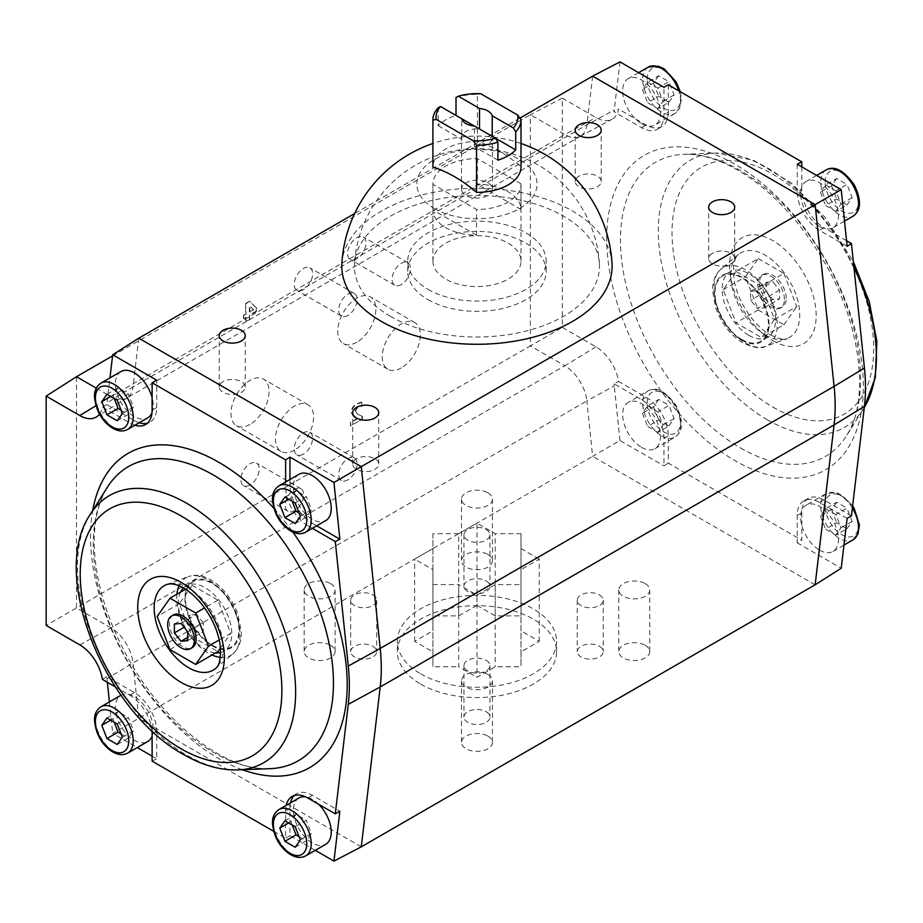 <?xml version="1.0" encoding="UTF-8"?>
<svg xmlns="http://www.w3.org/2000/svg" width="923" height="923" viewBox="0 0 923 923"><rect width="100%" height="100%" fill="white"/><g stroke="black" fill="none" stroke-linecap="round" stroke-linejoin="round"><path stroke-width="0.69" stroke-dasharray="4.62 3.46" d="M612.03 263.678A135.15 78.028 0 0 0 476.96 188.223A135.15 78.028 0 0 0 341.879 263.678M520.999 119.552L520.999 166.682A131.585 75.974 -120 0 0 477.41 141.507A44.05 25.429 0 0 0 432.91 166.682M390.302 316.277A122.551 70.748 0 0 0 525.902 331.115A122.551 70.748 0 0 0 599.419 263.678A122.551 70.748 0 0 0 476.96 195.503A122.551 70.748 0 0 0 354.49 263.678A122.551 70.748 0 0 0 390.302 316.277M477.41 141.507L477.41 94.388A44.05 25.429 0 0 0 456.008 97.446M480.721 93.731L477.41 94.388M438.206 125.701L461.696 139.269L461.696 118.709L456.008 115.433A44.05 25.429 0 0 0 438.206 125.701L438.206 107.726M434.456 208.586A60.11 34.705 0 0 0 535.017 193.022A60.11 34.705 0 0 0 461.396 150.518A60.11 34.705 0 0 0 434.456 208.586M497.912 160.175L474.422 146.607L474.422 126.059L479.499 128.989A15.472 8.93 0 0 0 461.488 137.804A15.472 8.93 0 0 0 461.696 139.269M474.422 146.607A15.472 8.93 0 0 0 492.432 137.804A15.472 8.93 0 0 0 492.213 136.339L495.582 138.277M520.999 183.781L477.41 158.606A44.05 25.429 0 0 0 432.91 184.046A44.05 25.429 0 0 0 432.91 184.3L476.51 209.475A44.05 25.429 0 0 0 521.01 184.046A44.05 25.429 0 0 0 520.999 183.781L520.999 209.475A44.05 25.429 0 0 0 477.41 184.3L477.41 158.606M461.696 190.646A15.472 8.93 0 0 0 466.011 195.491A15.472 8.93 0 0 0 482.879 197.43A15.472 8.93 0 0 0 492.432 189.18A15.472 8.93 0 0 0 482.879 180.931A15.472 8.93 0 0 0 466.011 182.869A15.472 8.93 0 0 0 461.488 189.18A15.472 8.93 0 0 0 461.696 190.646M476.51 235.169L432.91 209.994A44.05 25.429 0 0 0 476.51 235.169L476.51 209.475M432.91 261.371A44.05 25.429 0 0 0 445.809 279.092A44.05 25.429 0 0 0 493.817 284.607A44.05 25.429 0 0 0 521.01 261.117A44.05 25.429 0 0 0 476.96 235.677A44.05 25.429 0 0 0 432.91 261.117A44.05 25.429 0 0 0 432.91 261.371M432.91 209.994L432.91 184.3M520.999 209.475L477.41 184.3M428.007 289.372A69.225 39.966 0 0 0 503.45 298.037A69.225 39.966 0 0 0 546.174 261.117A69.225 39.966 0 0 0 476.96 221.151A69.225 39.966 0 0 0 407.735 261.117A69.225 39.966 0 0 0 428.007 289.372M428.007 299.652A69.225 39.966 0 0 0 503.45 308.317A69.225 39.966 0 0 0 546.174 271.385A69.225 39.966 0 0 0 476.96 231.431A69.225 39.966 0 0 0 407.735 271.385A69.225 39.966 0 0 0 428.007 299.652M519.961 118.109L354.64 213.559M712.498 253.237A13.003 7.511 0 0 0 708.679 258.544A13.003 7.511 0 0 0 712.498 263.851A13.003 7.511 0 0 0 726.666 265.478A13.003 7.511 0 0 0 734.696 258.544A13.003 7.511 0 0 0 726.666 251.61A13.003 7.511 0 0 0 712.498 253.237M356.52 458.754A13.003 7.511 0 0 0 352.701 464.061A13.003 7.511 0 0 0 356.52 469.38A13.003 7.511 0 0 0 370.688 471.007A13.003 7.511 0 0 0 378.718 464.061A13.003 7.511 0 0 0 370.688 457.127A13.003 7.511 0 0 0 356.52 458.754M223.02 381.684A13.003 7.511 0 0 0 219.213 386.991A13.003 7.511 0 0 0 223.02 392.31A13.003 7.511 0 0 0 237.199 393.936A13.003 7.511 0 0 0 245.23 386.991A13.003 7.511 0 0 0 237.199 380.057A13.003 7.511 0 0 0 223.02 381.684M578.998 176.166A13.003 7.511 0 0 0 575.191 181.473A13.003 7.511 0 0 0 578.998 186.781A13.003 7.511 0 0 0 593.177 188.407A13.003 7.511 0 0 0 601.208 181.473A13.003 7.511 0 0 0 593.177 174.539A13.003 7.511 0 0 0 578.998 176.166M592.647 76.148L586.866 124.882A31.463 18.172 60 0 1 580.532 136.131A31.463 18.172 60 0 1 580.244 136.292A31.463 18.172 60 0 1 564.807 134.573L110.933 396.613A31.463 18.172 -120 0 0 126.659 398.171A31.463 18.172 -120 0 0 126.947 397.998A31.463 18.172 -120 0 0 133.004 386.922L586.866 124.882L614.256 109.975A32.455 18.737 60 0 1 613.991 111.718L641.6 127.662A31.624 18.264 -120 0 0 657.695 129.058A31.624 18.264 -120 0 0 663.96 114.752L663.96 87.293M138.773 338.187L133.004 386.922L106.999 402.843L109.952 377.899M619.968 61.887L614.256 109.975M668.298 84.789L668.298 112.11L663.96 114.752M641.6 123.67A26.744 15.437 -120 0 0 654.972 124.997A26.744 15.437 -120 0 0 654.972 94.111A26.744 15.437 -120 0 0 628.228 78.674A26.744 15.437 -120 0 0 624.121 100.099A26.744 15.437 -120 0 0 641.6 123.67M847.129 246.326L819.589 230.415A31.624 18.264 -120 0 1 797.218 191.684L801.787 189.18A31.463 18.172 -120 0 0 824.031 227.716L819.589 230.415M797.218 164.236L797.218 191.684M819.589 226.435A26.744 15.437 -120 0 0 832.961 227.762A26.744 15.437 -120 0 0 832.961 196.876A26.744 15.437 -120 0 0 806.217 181.439A26.744 15.437 -120 0 0 802.11 202.864A26.744 15.437 -120 0 0 819.589 226.435M801.787 166.867L801.787 189.18M851.444 515.865L824.031 500.035A31.463 18.172 -120 0 0 808.594 498.316A31.463 18.172 -120 0 0 801.787 512.888L801.787 540.197L668.298 463.127L668.298 435.818A31.463 18.172 -120 0 0 646.042 397.271L618.583 381.418A32.617 18.829 60 0 0 595.946 346.863L562.315 327.446L562.315 98.115L595.946 117.533A32.617 18.829 60 0 0 611.949 119.309A32.617 18.829 60 0 0 618.583 109.099L613.991 111.718M668.298 112.11A31.463 18.172 -120 0 1 662.068 126.347A31.463 18.172 -120 0 1 646.042 124.951L618.583 109.099M846.541 240.718L824.031 227.716M120.959 371.542A26.744 15.437 -120 0 0 116.852 392.967A26.744 15.437 -120 0 0 134.331 416.538A26.744 15.437 -120 0 0 147.703 417.865M152.018 412.65A26.744 15.437 -120 0 0 152.122 397.605M139.258 422.734A31.624 18.264 60 0 1 134.331 420.53L106.722 404.586A32.455 18.737 -120 0 0 106.999 402.843M152.122 410.112L156.691 407.62A31.624 18.264 60 0 1 149.849 422.261A31.624 18.264 60 0 1 147.426 423.196M156.691 407.62L156.691 380.161M298.948 474.307A26.744 15.437 -120 0 0 294.841 495.732A26.744 15.437 -120 0 0 312.32 519.303A26.744 15.437 -120 0 0 325.692 520.63M312.366 528.314L307.867 525.729L312.32 523.283A31.624 18.264 60 0 1 289.949 484.552L289.949 479.499M312.32 523.283L316.693 525.822M307.867 525.729A31.463 18.172 60 0 1 285.622 487.182L285.622 481.991M115.225 686.827L129.878 695.284A31.463 18.172 60 0 1 151.983 730.82M273.635 831.288L285.622 838.211L285.622 810.89A31.463 18.172 60 0 1 286.211 805.352M134.966 425.215A31.463 18.172 60 0 1 129.878 422.965L134.331 420.53M99.488 414.127A32.617 18.829 -120 0 0 102.418 407.101L129.878 422.965M106.722 404.586L102.418 407.101M112.56 355.886L530.356 114.683L564.807 134.573L595.946 117.533M96.28 388.156L110.933 396.613L95.9 405.739M668.298 463.127L663.96 465.896L663.96 438.448A31.624 18.264 -120 0 0 641.6 399.717L613.991 383.772L618.583 381.418M613.991 383.772A32.455 18.737 60 0 1 614.256 385.837L586.866 400.951L592.647 456.366L619.968 440.502L663.96 465.896M595.946 346.863L564.807 365.785A31.463 18.172 60 0 1 586.866 400.951L133.004 662.991A31.463 18.172 -120 0 0 110.933 627.825L76.482 607.934L46.15 625.448M79.782 644.865L110.933 627.825L564.807 365.785L530.356 345.894L562.315 327.446M562.315 98.115L530.356 114.683L530.356 345.894L76.482 607.934L76.482 376.722M847.129 518.38L819.589 502.47A31.624 18.264 -120 0 0 804.06 500.739A31.624 18.264 -120 0 0 797.218 515.38L797.218 542.839L801.787 540.197M797.218 542.839L841.222 568.233M815.136 584.813L592.647 456.366L112.698 733.37L137.296 747.572M361.262 846.853L138.773 718.406L133.004 662.991L106.999 678.705A32.455 18.737 -120 0 0 106.722 676.64L134.331 692.585A31.624 18.264 60 0 1 156.691 731.316L156.691 758.764L152.122 756.133M106.722 676.64L102.418 679.42M294.183 795.58A31.624 18.264 60 0 1 296.214 793.942A31.624 18.264 60 0 1 312.32 795.338L339.86 811.248M315.285 850.337L289.949 835.707L289.949 808.248A31.624 18.264 60 0 1 290.503 802.883M289.949 835.707L285.622 838.211M152.122 761.14L156.691 758.764M361.528 402.093L361.978 406.27L361.528 402.093L356.774 403.72C353.048 405.958 351.167 408.854 351.144 412.408L353.947 417.184L357.063 418.488L350.463 422.307L350.463 425.699L362.358 419.342L350.463 425.699M361.908 416.158L357.27 414.081L361.908 416.158L361.908 419.088M355.101 410.723L357.709 414.335L355.101 410.723L357.559 406.708L361.528 406.016M256.225 307.786L256.225 311.132L256.225 307.786L249.487 301.244L245.587 303.494L245.587 314.039L243.487 315.262L243.487 318.493L246.037 317.535L243.487 318.493M245.587 317.281L246.037 321.781L249.81 319.6L245.587 321.516M256.225 311.132L249.36 315.101L249.36 319.346M250.018 424.418A26.952 15.564 -60 0 1 236.542 425.757A26.952 15.564 -60 0 1 236.542 394.629A26.952 15.564 -60 0 1 263.493 379.076A26.952 15.564 -60 0 1 267.624 400.674A26.952 15.564 -60 0 1 250.018 424.418M356.809 342.214A26.952 15.564 -60 0 1 343.333 343.541A26.952 15.564 -60 0 1 343.333 312.424A26.952 15.564 -60 0 1 370.296 296.86A26.952 15.564 -60 0 1 374.426 318.458A26.952 15.564 -60 0 1 356.809 342.214M250.018 484.967A13.003 7.511 -60 0 1 243.522 485.613A13.003 7.511 -60 0 1 243.522 470.592A13.003 7.511 -60 0 1 256.525 463.081A13.003 7.511 -60 0 1 258.521 473.499A13.003 7.511 -60 0 1 250.018 484.967M303.413 454.139A13.003 7.511 -60 0 1 296.918 454.785A13.003 7.511 -60 0 1 296.918 439.763A13.003 7.511 -60 0 1 309.92 432.252A13.003 7.511 -60 0 1 311.916 442.671A13.003 7.511 -60 0 1 303.413 454.139M303.413 289.718A13.003 7.511 -60 0 1 296.918 290.364A13.003 7.511 -60 0 1 296.918 275.342A13.003 7.511 -60 0 1 309.92 267.832A13.003 7.511 -60 0 1 311.916 278.261A13.003 7.511 -60 0 1 303.413 289.718M356.809 258.89A13.003 7.511 -60 0 1 350.313 259.536A13.003 7.511 -60 0 1 350.313 244.514A13.003 7.511 -60 0 1 363.316 237.003A13.003 7.511 -60 0 1 365.312 247.433A13.003 7.511 -60 0 1 356.809 258.89M619.968 440.502L614.256 385.837M641.6 447.378A26.744 15.437 -120 0 0 654.972 448.693A26.744 15.437 -120 0 0 654.972 417.819A26.744 15.437 -120 0 0 628.228 402.37A26.744 15.437 -120 0 0 624.121 423.807A26.744 15.437 -120 0 0 641.6 447.378M819.589 550.131A26.744 15.437 -120 0 0 832.961 551.458A26.744 15.437 -120 0 0 832.961 520.572A26.744 15.437 -120 0 0 806.217 505.135A26.744 15.437 -120 0 0 802.11 526.572A26.744 15.437 -120 0 0 819.589 550.131M420.669 684.105A79.609 45.954 0 0 0 507.419 694.073A79.609 45.954 0 0 0 556.557 651.615A79.609 45.954 0 0 0 476.96 605.65A79.609 45.954 0 0 0 397.351 651.615A79.609 45.954 0 0 0 420.669 684.105M486.156 711.702A13.003 7.511 180 0 1 489.963 717.009A13.003 7.511 180 0 1 476.96 724.52A13.003 7.511 180 0 1 463.946 717.009A13.003 7.511 180 0 1 471.976 710.064A13.003 7.511 180 0 1 486.156 711.702M599.431 646.296A13.003 7.511 180 0 1 603.238 651.615A13.003 7.511 180 0 1 590.224 659.114A13.003 7.511 180 0 1 577.221 651.615A13.003 7.511 180 0 1 585.251 644.669A13.003 7.511 180 0 1 599.431 646.296M486.156 580.902A13.003 7.511 180 0 1 489.963 586.209A13.003 7.511 180 0 1 476.96 593.72A13.003 7.511 180 0 1 463.946 586.209A13.003 7.511 180 0 1 471.976 579.275A13.003 7.511 180 0 1 486.156 580.902M372.88 646.296A13.003 7.511 180 0 1 376.688 651.615A13.003 7.511 180 0 1 363.685 659.114A13.003 7.511 180 0 1 350.682 651.615A13.003 7.511 180 0 1 358.712 644.669A13.003 7.511 180 0 1 372.88 646.296M487.898 736.127A15.472 8.93 180 0 1 492.432 742.438A15.472 8.93 180 0 1 476.96 751.368A15.472 8.93 180 0 1 461.488 742.438A15.472 8.93 180 0 1 471.042 734.189A15.472 8.93 180 0 1 487.898 736.127M645.212 645.292A15.472 8.93 180 0 1 649.746 651.615A15.472 8.93 180 0 1 634.274 660.545A15.472 8.93 180 0 1 618.802 651.615A15.472 8.93 180 0 1 628.355 643.354A15.472 8.93 180 0 1 645.212 645.292M487.898 554.469A15.472 8.93 180 0 1 492.432 560.78A15.472 8.93 180 0 1 476.96 569.71A15.472 8.93 180 0 1 461.488 560.78A15.472 8.93 180 0 1 471.042 552.531A15.472 8.93 180 0 1 487.898 554.469M330.572 645.292A15.472 8.93 180 0 1 335.107 651.615A15.472 8.93 180 0 1 319.635 660.545A15.472 8.93 180 0 1 304.163 651.615A15.472 8.93 180 0 1 313.716 643.354A15.472 8.93 180 0 1 330.572 645.292M152.122 736.058A26.744 15.437 -120 0 0 144.461 705.818A26.744 15.437 -120 0 0 120.971 695.238A26.744 15.437 -120 0 0 116.852 716.675A26.744 15.437 -120 0 0 134.331 740.246A26.744 15.437 -120 0 0 147.703 741.561M106.999 678.705L107.368 682.282M109.41 701.907L112.698 733.37M298.948 798.003A26.744 15.437 -120 0 0 294.841 819.439A26.744 15.437 -120 0 0 312.32 842.999A26.744 15.437 -120 0 0 325.692 844.326M318.712 804.302A26.744 15.437 -120 0 0 305.617 796.872M350.463 422.307L350.913 425.953M353.947 417.184L357.063 418.488M357.513 418.754L350.913 422.561M361.978 402.359L357.224 403.974C353.497 406.224 351.617 409.12 351.594 412.662L354.397 417.438M361.978 406.27L361.228 406.189M359.751 406.039L361.678 406.443M355.54 410.977L357.997 406.962L360.201 406.293M362.358 416.411L362.358 419.342M243.487 315.262L243.926 318.758M245.587 314.039L243.926 315.516M245.587 303.494L246.037 314.305M249.487 301.244L246.037 303.748M256.675 308.04L249.937 301.498M249.36 315.101L249.81 319.6M256.675 311.397L249.81 315.354M246.037 317.535L246.037 321.781M294.518 450.112A26.952 15.564 -60 0 1 281.042 451.439A26.952 15.564 -60 0 1 275.458 439.106A26.952 15.564 -60 0 1 287.226 411.981A26.952 15.564 -60 0 1 307.994 404.759A26.952 15.564 -60 0 1 312.124 426.357A26.952 15.564 -60 0 1 294.518 450.112M401.309 367.896A26.952 15.564 -60 0 1 387.833 369.235A26.952 15.564 -60 0 1 382.249 356.901A26.952 15.564 -60 0 1 394.017 329.776A26.952 15.564 -60 0 1 414.785 322.554A26.952 15.564 -60 0 1 418.915 344.152A26.952 15.564 -60 0 1 401.309 367.896M294.518 510.661A13.003 7.511 -60 0 1 288.011 511.296A13.003 7.511 -60 0 1 285.322 505.343A13.003 7.511 -60 0 1 290.999 492.259A13.003 7.511 -60 0 1 301.025 488.775A13.003 7.511 -60 0 1 303.021 499.193A13.003 7.511 -60 0 1 294.518 510.661M347.913 479.833A13.003 7.511 -60 0 1 341.406 480.468A13.003 7.511 -60 0 1 338.718 474.514A13.003 7.511 -60 0 1 344.394 461.431A13.003 7.511 -60 0 1 354.42 457.946A13.003 7.511 -60 0 1 356.416 468.365A13.003 7.511 -60 0 1 347.913 479.833M347.913 315.412A13.003 7.511 -60 0 1 341.406 316.058A13.003 7.511 -60 0 1 338.718 310.093A13.003 7.511 -60 0 1 344.394 297.01A13.003 7.511 -60 0 1 354.42 293.526A13.003 7.511 -60 0 1 356.416 303.944A13.003 7.511 -60 0 1 347.913 315.412M401.309 284.584A13.003 7.511 -60 0 1 394.813 285.23A13.003 7.511 -60 0 1 392.113 279.265A13.003 7.511 -60 0 1 397.79 266.182A13.003 7.511 -60 0 1 407.816 262.697A13.003 7.511 -60 0 1 409.812 273.116A13.003 7.511 -60 0 1 401.309 284.584M668.979 102.234L674.125 94.919L668.979 81.686L657.857 88.1L662.991 101.345L657.857 108.66L668.979 102.234L658.71 96.304L647.577 102.718L657.857 108.66M658.71 75.744L653.565 83.058L642.443 89.485L647.577 82.17L658.71 75.744L668.979 81.686M653.565 83.058L658.71 96.304M846.968 204.998L852.114 197.684L846.968 184.438L835.846 190.865L840.98 204.11L835.846 211.413L846.968 204.998L836.7 199.056L825.566 205.483L835.846 211.413M836.7 178.508L831.554 185.823L820.432 192.238L825.566 184.935L836.7 178.508L846.968 184.438M831.554 185.823L836.7 199.056M420.669 673.836A79.609 45.954 0 0 0 507.419 683.793A79.609 45.954 0 0 0 556.557 641.335A79.609 45.954 0 0 0 476.96 595.37A79.609 45.954 0 0 0 397.351 641.335A79.609 45.954 0 0 0 420.669 673.836M486.156 660.314A13.003 7.511 180 0 1 489.963 665.621A13.003 7.511 180 0 1 476.96 673.132A13.003 7.511 180 0 1 463.946 665.621A13.003 7.511 180 0 1 471.976 658.687A13.003 7.511 180 0 1 486.156 660.314M599.431 594.92A13.003 7.511 180 0 1 603.238 600.227A13.003 7.511 180 0 1 590.224 607.738A13.003 7.511 180 0 1 577.221 600.227A13.003 7.511 180 0 1 585.251 593.293A13.003 7.511 180 0 1 599.431 594.92M486.156 529.525A13.003 7.511 180 0 1 489.963 534.832A13.003 7.511 180 0 1 476.96 542.343A13.003 7.511 180 0 1 463.946 534.832A13.003 7.511 180 0 1 471.976 527.898A13.003 7.511 180 0 1 486.156 529.525M372.88 594.92A13.003 7.511 180 0 1 376.688 600.227A13.003 7.511 180 0 1 363.685 607.738A13.003 7.511 180 0 1 350.682 600.227A13.003 7.511 180 0 1 358.712 593.293A13.003 7.511 180 0 1 372.88 594.92M487.898 674.471A15.472 8.93 180 0 1 492.432 680.782A15.472 8.93 180 0 1 476.96 689.712A15.472 8.93 180 0 1 461.488 680.782A15.472 8.93 180 0 1 471.042 672.532A15.472 8.93 180 0 1 487.898 674.471M645.212 583.636A15.472 8.93 180 0 1 649.746 589.959A15.472 8.93 180 0 1 634.274 598.889A15.472 8.93 180 0 1 618.802 589.959A15.472 8.93 180 0 1 628.355 581.698A15.472 8.93 180 0 1 645.212 583.636M487.898 492.813A15.472 8.93 180 0 1 492.432 499.124A15.472 8.93 180 0 1 476.96 508.054A15.472 8.93 180 0 1 461.488 499.124A15.472 8.93 180 0 1 471.042 490.874A15.472 8.93 180 0 1 487.898 492.813M330.572 583.636A15.472 8.93 180 0 1 335.107 589.959A15.472 8.93 180 0 1 319.635 598.889A15.472 8.93 180 0 1 304.163 589.959A15.472 8.93 180 0 1 313.716 581.698A15.472 8.93 180 0 1 330.572 583.636M249.81 312.124L249.81 305.998L253.756 309.84L249.36 311.87L249.36 305.744L253.756 309.84M674.125 94.919L662.991 101.345M642.443 89.485L647.577 102.718M657.857 88.1L647.577 82.17M852.114 197.684L840.98 204.11M820.432 192.238L825.566 205.483M835.846 190.865L825.566 184.935M521.01 630.801L521.01 533.69L495.201 533.69L476.96 523.156L476.96 605.373L495.201 615.906L521.01 615.906L521.01 630.801L539.251 641.335L521.01 651.869L521.01 666.764L495.201 666.764L476.96 677.297L458.708 666.764L458.708 584.559L476.96 595.093L476.96 677.297M476.96 605.373L458.708 615.906L432.91 615.906L432.91 630.801L414.658 641.335L432.91 651.869L432.91 666.764L458.708 666.764M106.941 394.306L118.063 387.879L128.343 393.821L117.221 400.236M122.355 413.481L133.477 407.055L128.343 393.821M117.221 420.796L128.343 414.369L133.477 407.055M121.075 410.17L128.343 414.369M110.702 396.475L112.929 395.194L114.21 398.505M118.063 387.879L112.929 395.194M284.93 497.07L296.052 490.644L306.332 496.574L295.21 503M300.344 516.245L311.466 509.819L306.332 496.574M295.21 523.549L306.332 517.134L311.466 509.819M299.064 512.934L306.332 517.134M288.691 499.239L290.918 497.959L292.199 501.27M296.052 490.644L290.918 497.959M249.36 311.87L253.317 309.586M668.979 425.93L674.125 418.627L668.979 405.382L657.857 411.808L662.991 425.041L657.857 432.356L668.979 425.93L658.71 420L647.577 426.426L657.857 432.356M658.71 399.451L653.565 406.755L642.443 413.181L647.577 405.866L658.71 399.451L668.979 405.382M653.565 406.755L658.71 420M846.968 528.694L852.114 521.38L846.968 508.146L835.846 514.561L840.98 527.806L835.846 535.121L846.968 528.694L836.7 522.764L825.566 529.179L835.846 535.121M836.7 502.204L831.554 509.519L820.432 515.945L825.566 508.631L836.7 502.204L846.968 508.146M831.554 509.519L836.7 522.764M476.96 595.093L495.201 584.559L521.01 584.559L521.01 666.764M521.01 584.559L521.01 651.869M539.251 641.335L539.251 559.119L521.01 569.664M521.01 548.585L539.251 559.119M521.01 533.69L521.01 615.906M495.201 615.906L495.201 533.69M476.96 523.156L458.708 533.69L458.708 615.906M458.708 533.69L432.91 533.69L432.91 615.906M432.91 533.69L432.91 630.801M432.91 548.585L414.658 559.119L432.91 569.664L432.91 651.869M414.658 641.335L414.658 559.119M432.91 569.664L432.91 666.764M432.91 584.559L458.708 584.559M495.201 584.559L495.201 666.764M674.125 418.627L662.991 425.041M642.443 413.181L647.577 426.426M657.857 411.808L647.577 405.866M852.114 521.38L840.98 527.806M820.432 515.945L825.566 529.179M835.846 514.561L825.566 508.631M106.941 718.002L118.063 711.587L128.343 717.517L117.221 723.944M122.355 737.177L133.477 730.762L128.343 717.517M117.221 744.492L128.343 738.065L133.477 730.762M121.075 733.877L128.343 738.065M110.702 720.182L112.929 718.89L114.21 722.201M118.063 711.587L112.929 718.89M284.93 820.766L296.052 814.34L306.332 820.282L295.21 826.696M300.344 839.942L311.466 833.515L306.332 820.282M295.21 847.256L306.332 840.83L311.466 833.515M299.064 836.63L306.332 840.83M288.691 822.935L290.918 821.655L292.199 824.966M296.052 814.34L290.918 821.655M741.711 339.468A37.762 21.794 -120 0 0 760.598 341.337A37.762 21.794 -120 0 0 760.598 297.748A37.762 21.794 -120 0 0 722.836 275.942A37.762 21.794 -120 0 0 717.044 306.205A37.762 21.794 -120 0 0 741.711 339.468M212.198 645.189A37.762 21.794 -120 0 0 231.073 647.058A37.762 21.794 -120 0 0 231.073 603.457A37.762 21.794 -120 0 0 193.322 581.663A37.762 21.794 -120 0 0 187.531 611.914A37.762 21.794 -120 0 0 212.198 645.189M748.83 335.361A37.762 21.794 -120 0 0 767.717 337.23A37.762 21.794 -120 0 0 767.717 293.629A37.762 21.794 -120 0 0 729.955 271.835A37.762 21.794 -120 0 0 724.163 302.086A37.762 21.794 -120 0 0 748.83 335.361M180.573 592.093A37.762 21.794 -120 0 0 205.079 649.296A37.762 21.794 -120 0 0 215.659 652.884M220.678 652.492A37.762 21.794 -120 0 0 223.954 651.165A37.762 21.794 -120 0 0 223.954 607.565A37.762 21.794 -120 0 0 186.204 585.77A37.762 21.794 -120 0 0 183.412 587.939M735.989 271.431L723.147 289.695L735.989 322.808L761.683 337.645L774.524 319.37L761.683 286.257L735.989 271.431L758.233 258.578L745.392 276.854L758.233 309.966L735.989 322.808M185.535 589.232L192.238 585.355L179.385 603.63L192.238 636.743L217.92 651.569M192.238 585.355L217.92 600.192L230.773 633.305L219.247 639.951M220.493 647.923L230.773 633.305M723.147 289.695L745.392 276.854M758.233 258.578L783.927 273.416L761.683 286.257M774.524 319.37L796.768 306.517L783.927 273.416M758.233 309.966L783.927 324.792L761.683 337.645M783.927 324.792L796.768 306.517M169.982 649.584L192.238 636.743M179.385 603.63L157.141 616.483M217.92 600.192L204.56 607.911M784.435 299.398A18.875 10.903 -120 0 0 776.197 280.396A18.875 10.903 -120 0 0 761.648 275.342A18.875 10.903 -120 0 0 761.648 297.137A18.875 10.903 -120 0 0 780.523 308.04A18.875 10.903 -120 0 0 784.435 299.398M173.386 614.96A18.875 10.903 -120 0 0 173.386 636.766A18.875 10.903 -120 0 0 192.272 647.658M786.211 298.371A18.875 10.903 -120 0 0 777.974 279.369A18.875 10.903 -120 0 0 763.425 274.316A18.875 10.903 -120 0 0 763.425 296.11A18.875 10.903 -120 0 0 782.3 307.013A18.875 10.903 -120 0 0 786.211 298.371M766.182 282.357L766.182 291.253L772.863 299.56L779.543 298.96L779.543 290.064L772.863 281.757L766.182 282.357L750.618 291.345L750.618 300.252L757.287 308.547L772.863 299.56M779.543 290.064L763.967 299.052L763.967 307.959L757.287 308.547M763.967 307.959L779.543 298.96M766.182 291.253L750.618 300.252M750.618 291.345L757.287 290.757L772.863 281.757M763.967 299.052L757.287 290.757M187.727 640.643L203.302 631.655L203.302 622.748L187.727 631.747M187.727 637.389L196.622 632.243L203.302 631.655M196.622 632.243L189.953 623.948L184.15 627.294M174.378 624.04L189.953 615.041L189.953 623.948M203.302 622.748L196.622 614.453L181.046 623.44M196.622 614.453L189.953 615.041M606.711 238.411A181.485 104.784 60 0 1 799.203 221.208A181.485 104.784 60 0 1 799.203 477.872A181.485 104.784 60 0 1 606.711 238.411M285.622 487.182L289.949 484.552M242.345 769.736A181.485 104.784 60 0 1 90.546 536.413A181.485 104.784 60 0 1 92.715 510.557M273.843 508.342A181.485 104.784 60 0 1 292.822 532.098M646.042 124.951L641.6 127.662M648.246 67.114A26.744 15.437 -120 0 0 642.708 79.355A26.744 15.437 -120 0 0 661.618 112.11A26.744 15.437 -120 0 0 674.99 113.437A26.744 15.437 -120 0 0 678.717 90.812M826.235 169.878A26.744 15.437 -120 0 0 820.697 182.119A26.744 15.437 -120 0 0 839.607 214.874A26.744 15.437 -120 0 0 852.979 216.201M668.298 435.818L663.96 438.448M641.6 399.717L646.042 397.271M819.589 502.47L824.031 500.035M797.218 515.38L801.787 512.888M740.546 447.99A169.844 98.057 -120 0 0 846.518 435.76A169.844 98.057 -120 0 0 825.474 260.286A169.844 98.057 -120 0 0 684.035 154.326A169.844 98.057 -120 0 0 620.452 239.98A169.844 98.057 -120 0 0 740.546 447.99M100.93 383.103A26.744 15.437 -120 0 0 95.392 395.344A26.744 15.437 -120 0 0 114.302 428.099A26.744 15.437 -120 0 0 127.674 429.426M278.919 485.867A26.744 15.437 -120 0 0 273.381 498.108A26.744 15.437 -120 0 0 292.291 530.863A26.744 15.437 -120 0 0 305.663 532.19M269.874 768.674A169.844 98.057 60 0 1 128.435 662.714A169.844 98.057 60 0 1 107.391 487.24C100.561 497.993 96.361 511.873 94.769 528.891C93.465 543.878 94.527 560.226 97.953 577.948C103.364 605.234 113.61 632.324 128.701 659.218C164.779 725.305 228.419 772.009 269.874 768.674M134.331 692.585L129.878 695.284M152.122 733.82L156.691 731.316M307.867 798.049L312.32 795.338M289.949 808.248L285.622 810.89M647.161 79.355A23.594 13.626 60 0 1 672.186 77.117A23.594 13.626 60 0 1 672.186 110.495A23.594 13.626 60 0 1 647.161 79.355M825.15 182.119A23.594 13.626 60 0 1 850.175 179.881A23.594 13.626 60 0 1 850.175 213.259A23.594 13.626 60 0 1 825.15 182.119M767.348 419.78A154.233 89.046 -120 0 0 863.582 408.67A154.233 89.046 -120 0 0 864.297 407.505L846.518 435.76C870.135 401.517 861.505 323.05 822.324 258.763C806.564 232.25 788.23 209.833 767.301 191.499C753.676 179.673 740.05 170.582 726.424 164.213C710.883 157.083 696.75 153.783 684.035 154.326L716.029 153.091A154.233 89.046 -120 0 0 661.549 263.297A154.233 89.046 -120 0 0 767.348 419.78M853.913 267.22A154.233 89.046 -120 0 0 716.029 153.091L753.468 160.244L791.115 182.823L825.589 217.943L853.337 261.647M237.88 769.909A154.233 89.046 60 0 1 186.561 755.095A154.233 89.046 60 0 1 90.327 514.33M661.618 435.818A26.744 15.437 -120 0 0 674.99 437.133A26.744 15.437 -120 0 0 674.99 406.258A26.744 15.437 -120 0 0 648.246 390.81A26.744 15.437 -120 0 0 642.708 403.063A26.744 15.437 -120 0 0 661.618 435.818M852.379 508.008A26.744 15.437 -120 0 0 826.235 493.574A26.744 15.437 -120 0 0 820.697 505.816A26.744 15.437 -120 0 0 839.607 538.571A26.744 15.437 -120 0 0 852.979 539.897M772.863 407.089A142.603 82.332 -120 0 0 860.19 282.865A142.603 82.332 -120 0 0 685.535 182.027A142.603 82.332 -120 0 0 772.863 407.089M100.93 706.799A26.744 15.437 -120 0 0 95.392 719.052A26.744 15.437 -120 0 0 114.302 751.807A26.744 15.437 -120 0 0 127.674 753.122M278.919 809.563A26.744 15.437 -120 0 0 273.381 821.805A26.744 15.437 -120 0 0 292.291 854.56A26.744 15.437 -120 0 0 305.663 855.886M647.161 403.063A23.594 13.626 60 0 1 672.186 400.824A23.594 13.626 60 0 1 672.186 434.191A23.594 13.626 60 0 1 647.161 403.063M825.15 505.816A23.594 13.626 60 0 1 850.175 503.577A23.594 13.626 60 0 1 850.175 536.955A23.594 13.626 60 0 1 825.15 505.816M772.863 340.679A61.253 35.362 -120 0 0 810.371 287.307A61.253 35.362 -120 0 0 735.354 243.995A61.253 35.362 -120 0 0 772.863 340.679M765.225 334.911A48.804 28.175 -120 0 0 787.031 338.545A48.804 28.175 -120 0 0 789.626 280.984A48.804 28.175 -120 0 0 738.481 254.448A48.804 28.175 -120 0 0 734.05 294.16A48.804 28.175 -120 0 0 765.225 334.911M220.355 657.361A44.823 25.879 -120 0 0 232.942 653.876L215.428 668.552A48.804 28.175 -120 0 0 213.086 613.841A48.804 28.175 -120 0 0 166.878 584.455L188.35 576.633A44.823 25.879 -120 0 0 179.039 585.793M745.53 343.033A44.823 25.879 -120 0 0 765.571 346.367A44.823 25.879 -120 0 0 767.948 293.502A44.823 25.879 -120 0 0 720.978 269.124A44.823 25.879 -120 0 0 716.906 305.605A44.823 25.879 -120 0 0 745.53 343.033M176.893 594.216A44.823 25.879 -120 0 0 208.379 653.161A44.823 25.879 -120 0 0 211.978 655.007M232.942 653.876A44.823 25.879 -120 0 0 230.785 603.619A44.823 25.879 -120 0 0 188.35 576.633C205.991 569.941 229.608 590.259 237.915 614.314L241.318 631.805C241.561 641.243 238.757 648.592 232.942 653.876M741.711 340.149A38.593 22.279 -120 0 0 765.352 306.528A38.593 22.279 -120 0 0 718.082 279.242A38.593 22.279 -120 0 0 741.711 340.149M212.198 645.869A38.593 22.279 -120 0 0 235.827 612.249A38.593 22.279 -120 0 0 188.569 584.963A38.593 22.279 -120 0 0 212.198 645.869M521.01 143.469A135.3 135.3 0 0 0 432.91 143.469M599.419 263.678A122.713 122.713 0 0 0 476.96 148.684A122.713 122.713 0 0 0 354.49 263.678M492.432 189.18L492.432 137.804M461.488 189.18L461.488 137.804M521.01 261.117L521.01 184.046M432.91 261.117L432.91 184.046M546.174 271.385L546.174 261.117M407.735 271.385L407.735 261.117M734.696 258.544L734.696 207.167M708.679 258.544L708.679 207.167M378.718 464.061L378.718 412.685M352.701 464.061L352.701 412.685M245.23 386.991L245.23 335.614M219.213 386.991L219.213 335.614M601.208 181.473L601.208 130.097M575.191 181.473L575.191 130.097M580.532 136.131L126.659 398.171M126.947 397.998L96.396 416.965M580.244 136.292L611.949 119.309M662.068 126.347L657.695 129.058M638.624 72.663L628.228 78.674M680.286 91.712L681.416 98.553L680.009 107.599L674.99 113.437L654.972 124.997M816.613 175.428L806.217 181.439M844.499 221.093L832.961 227.762M808.594 498.316L804.06 500.739M145.315 424.684L149.849 422.261M291.853 796.653L296.214 793.942M307.994 404.759L263.493 379.076M281.042 451.439L236.542 425.757M414.785 322.554L370.296 296.86M387.833 369.235L343.333 343.541M301.025 488.775L256.525 463.081M288.011 511.296L243.522 485.613M354.42 457.946L309.92 432.252M341.406 480.468L296.918 454.785M354.42 293.526L309.92 267.832M341.406 316.058L296.918 290.364M407.816 262.697L363.316 237.003M394.813 285.23L350.313 259.536M654.972 448.693L674.99 437.133C680.955 432.945 685.535 425.053 676.213 405.716C665.818 391.283 656.495 386.31 648.246 390.81L628.228 402.37M852.621 505.931L842.238 495.386L836.25 492.628L826.235 493.574L806.217 505.135M843.957 545.101L832.961 551.458M556.557 651.615L556.557 641.335M397.351 651.615L397.351 641.335M463.946 665.621L463.946 717.009M489.963 665.621L489.963 717.009M577.221 600.227L577.221 651.615M603.238 600.227L603.238 651.615M463.946 534.832L463.946 586.209M489.963 534.832L489.963 586.209M350.682 600.227L350.682 651.615M376.688 600.227L376.688 651.615M461.488 680.782L461.488 742.438M492.432 680.782L492.432 742.438M618.802 589.959L618.802 651.615M649.746 589.959L649.746 651.615M461.488 499.124L461.488 560.78M492.432 499.124L492.432 560.78M304.163 589.959L304.163 651.615M335.107 589.959L335.107 651.615M770.255 334.911C780.258 339.272 785.854 340.483 787.031 338.545L765.571 346.367C761.475 349.044 753.964 347.936 743.015 343.033C730.797 335.453 721.786 323.996 716.006 308.686L712.591 291.195C712.36 281.757 715.152 274.408 720.978 269.124L738.481 254.448C736.335 255.867 734.708 259.501 733.6 265.339L733.935 279.242C736.3 292.96 742.277 306.021 751.864 318.412C757.818 325.773 763.944 331.276 770.255 334.911M729.955 271.835L722.836 275.942M767.717 337.23L760.598 341.337M193.322 581.663L186.204 585.77M231.073 647.058L223.954 651.165M763.425 274.316L761.648 275.342M782.3 307.013L780.523 308.04"/><path stroke-width="1.38" d="M432.91 143.469A135.3 135.3 0 0 0 341.879 263.678A135.15 78.028 0 0 0 381.395 321.423A135.15 78.028 0 0 0 530.725 337.841A135.15 78.028 0 0 0 612.03 263.678A135.3 135.3 0 0 0 521.01 143.469M432.91 166.682A44.05 25.429 0 0 0 432.91 166.936A44.05 25.429 0 0 0 432.91 167.201A131.585 75.974 60 0 1 454.704 176.789A131.585 75.974 60 0 1 476.51 192.365A44.05 25.429 0 0 0 521.01 166.936A44.05 25.429 0 0 0 520.999 166.682M476.51 145.246A44.05 25.429 0 0 0 497.912 142.188L495.582 138.277A40.9 23.617 180 0 1 473.187 140.757L476.51 145.246L476.51 192.365M515.703 131.908A44.05 25.429 0 0 0 521.01 119.817A44.05 25.429 0 0 0 520.999 119.552L517.688 115.075A40.9 23.617 180 0 1 513.373 127.997L515.703 131.908L515.703 149.895A44.05 25.429 0 0 1 497.912 160.175L497.912 142.188M456.008 115.433L456.008 97.446L458.339 96.223A40.9 23.617 180 0 1 480.721 93.731L517.688 115.075M432.91 167.201L432.91 120.071L436.221 119.425L473.187 140.757M436.221 119.425A40.9 23.617 180 0 1 440.536 106.491L438.206 107.726A44.05 25.429 0 0 0 432.91 119.817A44.05 25.429 0 0 0 432.91 120.071M474.422 126.059L461.696 118.709A15.472 8.93 0 0 0 474.422 126.059L515.703 149.895M492.213 136.339L492.213 115.779L513.373 127.997M458.339 96.223L479.499 108.441A15.472 8.93 0 0 1 492.213 115.779M479.499 128.989L479.499 108.441M440.536 106.491L461.696 118.709M712.498 201.849A13.003 7.511 0 0 0 708.679 207.167A13.003 7.511 0 0 0 721.694 214.678A13.003 7.511 0 0 0 734.696 207.167A13.003 7.511 0 0 0 726.666 200.222A13.003 7.511 0 0 0 712.498 201.849M356.52 407.378A13.003 7.511 0 0 0 352.701 412.685A13.003 7.511 0 0 0 365.716 420.196A13.003 7.511 0 0 0 378.718 412.685A13.003 7.511 0 0 0 370.688 405.751A13.003 7.511 0 0 0 356.52 407.378M223.02 330.307A13.003 7.511 0 0 0 219.213 335.614A13.003 7.511 0 0 0 232.227 343.125A13.003 7.511 0 0 0 245.23 335.614A13.003 7.511 0 0 0 237.199 328.68A13.003 7.511 0 0 0 223.02 330.307M578.998 124.778A13.003 7.511 0 0 0 575.191 130.097A13.003 7.511 0 0 0 588.205 137.608A13.003 7.511 0 0 0 601.208 130.097A13.003 7.511 0 0 0 593.177 123.151A13.003 7.511 0 0 0 578.998 124.778M815.136 584.813L834.092 424.915A185.638 107.183 -120 0 0 834.092 386.391L815.136 204.594L841.222 189.63L797.218 164.236L801.787 161.86L668.298 84.789L663.96 87.293L619.968 61.887L592.647 76.148L815.136 204.594L361.262 466.634L380.218 648.431A185.638 107.183 -120 0 1 380.218 686.954L361.262 846.853L815.136 584.813L841.222 568.233L847.129 518.38L851.444 515.865L864.436 406.351A184.485 106.514 -120 0 0 864.436 368.058L834.092 386.391L380.218 648.431L348.271 666.06A184.485 106.514 60 0 1 348.271 704.353L335.28 813.867L339.86 811.248L333.953 861.113L315.285 850.337M592.647 76.148L519.961 118.109M354.64 213.559L138.773 338.187L361.262 466.634L333.953 482.498L289.949 457.104L285.622 459.873L152.122 382.803L156.691 380.161L112.698 354.767L138.773 338.187M109.952 377.899L112.698 354.767M841.222 189.63L847.129 246.326L851.444 243.545L846.541 240.718M801.787 161.86L801.787 166.867M851.444 243.545L864.436 368.058M333.953 482.498L339.86 539.194L335.28 541.547L348.271 666.06M152.122 397.605A26.744 15.437 -120 0 0 120.959 371.542L100.93 383.103A26.744 15.437 -120 0 1 127.674 398.54A26.744 15.437 -120 0 1 127.674 429.426L147.703 417.865A26.744 15.437 -120 0 0 152.018 412.65M147.426 423.196A31.624 18.264 60 0 1 139.258 422.734M305.663 532.19L325.692 520.63A26.744 15.437 -120 0 0 325.692 489.744A26.744 15.437 -120 0 0 298.948 474.307L278.919 485.867C274.443 489.005 272.285 493.517 272.458 499.389C273.808 513.003 279.507 523.306 289.568 530.31C295.545 534.082 300.921 534.705 305.663 532.19A26.744 15.437 -120 0 0 305.663 501.304A26.744 15.437 -120 0 0 278.919 485.867M289.949 479.499L289.949 457.104M316.693 525.822L339.86 539.194M285.622 481.991L285.622 459.873M95.9 405.739L79.782 415.535L46.15 396.117L46.15 625.448L79.782 644.865A32.617 18.829 -120 0 1 102.418 679.42L115.225 686.827M151.983 730.82A31.463 18.172 60 0 1 152.122 733.82L152.122 761.14L273.635 831.288M286.211 805.352A31.463 18.172 60 0 1 291.853 796.653A31.463 18.172 60 0 1 307.867 798.049L335.28 813.867M312.366 528.314L335.28 541.547M134.966 425.215A31.463 18.172 60 0 0 145.315 424.684A31.463 18.172 60 0 0 152.122 410.112L152.122 382.803M79.782 415.535A32.617 18.829 -120 0 0 96.396 416.965A32.617 18.829 -120 0 0 99.488 414.127M112.56 355.886L76.482 376.722L96.28 388.156M46.15 396.117L76.482 376.722M290.503 802.883A31.624 18.264 60 0 1 294.183 795.58M152.122 756.133L137.296 747.572M361.262 846.853L333.953 861.113M120.971 695.238A26.744 15.437 -120 0 0 120.959 695.238L100.93 706.799A26.744 15.437 -120 0 1 127.674 722.248A26.744 15.437 -120 0 1 127.674 753.122L147.703 741.561A26.744 15.437 -120 0 0 152.122 736.058M107.368 682.282L109.41 701.907M305.617 796.872A26.744 15.437 -120 0 0 298.948 798.003L278.919 809.563A26.744 15.437 -120 0 1 305.663 825A26.744 15.437 -120 0 1 305.663 855.886L325.692 844.326A26.744 15.437 -120 0 0 318.712 804.302M101.807 401.62L106.941 394.306L117.221 400.236L122.355 413.481L117.221 420.796L106.941 414.854L101.807 401.62L110.702 396.475M279.796 504.373L284.93 497.07L295.21 503L300.344 516.245L295.21 523.549L284.93 517.618L279.796 504.373L288.691 499.239M114.21 398.505L118.063 408.439L106.941 414.854M118.063 408.439L121.075 410.17M292.199 501.27L296.052 511.192L284.93 517.618M296.052 511.192L299.064 512.934M101.807 725.316L106.941 718.002L117.221 723.944L122.355 737.177L117.221 744.492L106.941 738.562L101.807 725.316L110.702 720.182M279.796 828.081L284.93 820.766L295.21 826.696L300.344 839.942L295.21 847.256L284.93 841.315L279.796 828.081L288.691 822.935M114.21 722.201L118.063 732.135L106.941 738.562M118.063 732.135L121.075 733.877M292.199 824.966L296.052 834.9L284.93 841.315M296.052 834.9L299.064 836.63M215.659 652.884A37.762 21.794 -120 0 0 220.678 652.492M183.412 587.939A37.762 21.794 -120 0 0 180.573 592.093M185.535 589.232L169.982 598.208L157.141 616.483L169.982 649.584L195.676 664.422L217.92 651.569L220.493 647.923M169.982 598.208L195.676 613.034L208.517 646.146L219.247 639.951M204.56 607.911L195.676 613.034M195.676 664.422L208.517 646.146M190.484 648.684L192.272 647.658A18.875 10.903 -120 0 0 196.184 639.016A18.875 10.903 -120 0 0 187.934 620.025A18.875 10.903 -120 0 0 173.386 614.96L171.609 615.987A18.875 10.903 -120 0 0 171.609 637.793A18.875 10.903 -120 0 0 190.484 648.684A18.875 10.903 -120 0 0 194.395 640.043A18.875 10.903 -120 0 0 186.158 621.052A18.875 10.903 -120 0 0 171.609 615.987M181.046 641.243L187.727 640.643L187.727 631.747L181.046 623.44L174.378 624.04L174.378 632.936L181.046 641.243L187.727 637.389M184.15 627.294L174.378 632.936M864.436 406.351L834.092 424.915L380.218 686.954L348.271 704.353M92.715 510.557A181.485 104.784 60 0 1 218.878 462.319A181.485 104.784 60 0 1 273.843 508.342M292.822 532.098A181.485 104.784 60 0 1 344.244 714.517A181.485 104.784 60 0 1 242.345 769.736M678.717 90.812A26.744 15.437 -120 0 0 648.246 67.114L638.624 72.663M844.499 221.093L852.979 216.201A26.744 15.437 -120 0 0 852.979 185.315A26.744 15.437 -120 0 0 826.235 169.878L816.613 175.428M213.363 475.01A169.844 98.057 60 0 1 329.869 647.323A169.844 98.057 60 0 1 269.874 768.674L237.88 769.909A154.233 89.046 60 0 0 292.372 659.703A154.233 89.046 60 0 0 186.561 503.22A154.233 89.046 60 0 0 90.327 514.33L107.391 487.24A169.844 98.057 60 0 1 213.363 475.01M853.337 261.647L869.258 301.694L876.85 341.245L875.339 377.38L864.297 407.516A154.233 89.046 -120 0 0 853.913 267.22M95.392 397.917A23.594 13.626 60 0 1 120.428 395.679A23.594 13.626 60 0 1 120.428 429.057A23.594 13.626 60 0 1 95.392 397.917M273.381 500.67A23.594 13.626 60 0 1 298.417 498.443A23.594 13.626 60 0 1 298.417 531.81A23.594 13.626 60 0 1 273.381 500.67M843.957 545.101L852.979 539.897A26.744 15.437 -120 0 0 852.379 508.008M181.046 748.772A142.603 82.332 -120 0 0 268.374 624.536A142.603 82.332 -120 0 0 93.731 523.71A142.603 82.332 -120 0 0 181.046 748.772M181.046 682.362A61.253 35.362 -120 0 0 218.566 628.99A61.253 35.362 -120 0 0 143.538 585.678A61.253 35.362 -120 0 0 181.046 682.362M95.392 721.613A23.594 13.626 60 0 1 120.428 719.375A23.594 13.626 60 0 1 120.428 752.753A23.594 13.626 60 0 1 95.392 721.613M273.381 824.377A23.594 13.626 60 0 1 298.417 822.139A23.594 13.626 60 0 1 298.417 855.517A23.594 13.626 60 0 1 273.381 824.377M188.696 667.767A48.804 28.175 -120 0 0 215.428 668.552C219.697 665.91 221.22 657.649 219.974 643.758C217.493 629.451 211.171 615.976 201.018 603.319C193.588 594.597 186.261 588.747 179.027 585.782C174.274 583.832 170.224 583.394 166.878 584.455A48.804 28.175 -120 0 0 156.183 622.529A48.804 28.175 -120 0 0 188.696 667.767M211.978 655.007A44.823 25.879 -120 0 0 220.355 657.361M179.039 585.793A44.823 25.879 -120 0 0 176.893 594.216M521.01 166.936L521.01 119.817M432.91 166.936L432.91 119.817M680.286 91.712L676.213 82.009L664.248 68.925L658.261 66.168L648.246 67.114M852.979 216.201C858.944 212.002 863.524 204.11 854.202 184.773C843.807 170.34 834.484 165.367 826.235 169.878M127.674 429.426C122.932 431.941 117.556 431.318 111.579 427.545C101.518 420.542 95.819 410.239 94.469 396.625C94.296 390.752 96.453 386.241 100.93 383.103M90.327 514.33C48.654 574.625 105.199 712.071 183.654 754.529C202.137 765.248 220.216 770.37 237.88 769.909M852.979 539.897L857.998 534.059L859.405 525.014L854.202 508.469L852.621 505.931M127.674 753.122C122.932 755.649 117.556 755.014 111.579 751.253C101.518 744.25 95.819 733.935 94.469 720.332C94.296 714.46 96.453 709.949 100.93 706.799M305.663 855.886C300.921 858.402 295.545 857.779 289.568 854.006C279.507 847.002 273.808 836.7 272.458 823.097C272.285 817.213 274.443 812.713 278.919 809.563"/></g></svg>
